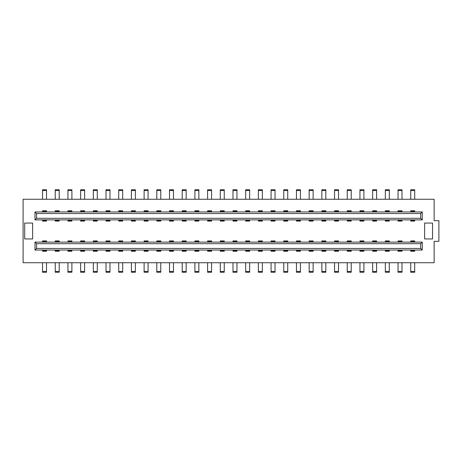 <?xml version="1.0" encoding="UTF-8"?>
<svg xmlns="http://www.w3.org/2000/svg" width="462" height="462" viewBox="0 0 462 462"><rect width="100%" height="100%" fill="white"/><g stroke="black" fill="none" stroke-linecap="round" stroke-linejoin="round"><path stroke-width="0.69" d="M23.1 199.261L23.1 262.739L434.141 262.739L434.141 241.314L438.9 241.314L438.9 220.686L434.141 220.686L434.141 199.261L23.1 199.261M424.618 223.065L432.553 223.065L432.553 238.935L424.618 238.935L424.618 223.065M24.688 238.935L24.688 223.065L32.623 223.065L32.623 238.935L24.688 238.935M414.697 211.954L414.697 210.764L410.73 210.764L410.73 211.377L414.697 211.377M414.697 220.466L410.73 220.466L410.73 221.079L414.697 221.079L414.697 219.889M414.697 199.261L414.697 189.738L410.73 189.738L410.73 199.261M420.651 213.542L36.59 213.542L35.002 211.954L422.239 211.954L422.239 219.889L420.651 218.307L420.651 213.542L422.239 211.954M36.59 213.542L36.59 218.307L420.651 218.307M35.002 211.954L35.002 219.889L36.59 218.307M35.002 219.889L422.239 219.889M410.73 220.466L410.73 219.889M410.73 211.954L410.73 211.377M402.004 211.954L402.004 210.764L398.036 210.764L398.036 211.377L402.004 211.377M402.004 220.466L398.036 220.466L398.036 221.079L402.004 221.079L402.004 219.889M402.004 199.261L402.004 189.738L398.036 189.738L398.036 199.261M398.036 211.954L398.036 211.377M398.036 220.466L398.036 219.889M389.304 211.954L389.304 210.764L385.337 210.764L385.337 211.377L389.304 211.377M389.304 220.466L385.337 220.466L385.337 221.079L389.304 221.079L389.304 219.889M389.304 199.261L389.304 189.738L385.337 189.738L385.337 199.261M385.337 211.954L385.337 211.377M385.337 220.466L385.337 219.889M376.611 211.954L376.611 210.764L372.643 210.764L372.643 211.377L376.611 211.377M376.611 220.466L372.643 220.466L372.643 221.079L376.611 221.079L376.611 219.889M376.611 199.261L376.611 189.738L372.643 189.738L372.643 199.261M372.643 211.954L372.643 211.377M372.643 220.466L372.643 219.889M363.912 211.954L363.912 210.764L359.944 210.764L359.944 211.377L363.912 211.377M363.912 220.466L359.944 220.466L359.944 221.079L363.912 221.079L363.912 219.889M363.912 199.261L363.912 189.738L359.944 189.738L359.944 199.261M359.944 211.954L359.944 211.377M359.944 220.466L359.944 219.889M351.218 211.954L351.218 210.764L347.251 210.764L347.251 211.377L351.218 211.377M351.218 220.466L347.251 220.466L347.251 221.079L351.218 221.079L351.218 219.889M351.218 199.261L351.218 189.738L347.251 189.738L347.251 199.261M347.251 211.954L347.251 211.377M347.251 220.466L347.251 219.889M338.519 211.954L338.519 210.764L334.552 210.764L334.552 211.377L338.519 211.377M338.519 220.466L334.552 220.466L334.552 221.079L338.519 221.079L338.519 219.889M338.519 199.261L338.519 189.738L334.552 189.738L334.552 199.261M334.552 211.954L334.552 211.377M334.552 220.466L334.552 219.889M325.826 211.954L325.826 210.764L321.858 210.764L321.858 211.377L325.826 211.377M325.826 220.466L321.858 220.466L321.858 221.079L325.826 221.079L325.826 219.889M325.826 199.261L325.826 189.738L321.858 189.738L321.858 199.261M321.858 211.954L321.858 211.377M321.858 220.466L321.858 219.889M313.126 211.954L313.126 210.764L309.159 210.764L309.159 211.377L313.126 211.377M313.126 220.466L309.159 220.466L309.159 221.079L313.126 221.079L313.126 219.889M313.126 199.261L313.126 189.738L309.159 189.738L309.159 199.261M309.159 211.954L309.159 211.377M309.159 220.466L309.159 219.889M300.433 211.954L300.433 210.764L296.465 210.764L296.465 211.377L300.433 211.377M300.433 220.466L296.465 220.466L296.465 221.079L300.433 221.079L300.433 219.889M300.433 199.261L300.433 189.738L296.465 189.738L296.465 199.261M296.465 211.954L296.465 211.377M296.465 220.466L296.465 219.889M287.734 211.954L287.734 210.764L283.766 210.764L283.766 211.377L287.734 211.377M287.734 220.466L283.766 220.466L283.766 221.079L287.734 221.079L287.734 219.889M287.734 199.261L287.734 189.738L283.766 189.738L283.766 199.261M283.766 211.954L283.766 211.377M283.766 220.466L283.766 219.889M275.04 211.954L275.04 210.764L271.073 210.764L271.073 211.377L275.04 211.377M275.04 220.466L271.073 220.466L271.073 221.079L275.04 221.079L275.04 219.889M275.04 199.261L275.04 189.738L271.073 189.738L271.073 199.261M271.073 211.954L271.073 211.377M271.073 220.466L271.073 219.889M262.341 211.954L262.341 210.764L258.373 210.764L258.373 211.377L262.341 211.377M262.341 220.466L258.373 220.466L258.373 221.079L262.341 221.079L262.341 219.889M262.341 199.261L262.341 189.738L258.373 189.738L258.373 199.261M258.373 211.954L258.373 211.377M258.373 220.466L258.373 219.889M249.647 211.954L249.647 210.764L245.68 210.764L245.68 211.377L249.647 211.377M249.647 220.466L245.68 220.466L245.68 221.079L249.647 221.079L249.647 219.889M249.647 199.261L249.647 189.738L245.68 189.738L245.68 199.261M245.68 211.954L245.68 211.377M245.68 220.466L245.68 219.889M236.954 211.954L236.954 210.764L232.987 210.764L232.987 211.377L236.954 211.377M236.954 220.466L232.987 220.466L232.987 221.079L236.954 221.079L236.954 219.889M236.954 199.261L236.954 189.738L232.987 189.738L232.987 199.261M232.987 211.954L232.987 211.377M232.987 220.466L232.987 219.889M224.255 211.954L224.255 210.764L220.287 210.764L220.287 211.377L224.255 211.377M224.255 220.466L220.287 220.466L220.287 221.079L224.255 221.079L224.255 219.889M224.255 199.261L224.255 189.738L220.287 189.738L220.287 199.261M220.287 211.954L220.287 211.377M220.287 220.466L220.287 219.889M211.561 211.954L211.561 210.764L207.594 210.764L207.594 211.377L211.561 211.377M211.561 220.466L207.594 220.466L207.594 221.079L211.561 221.079L211.561 219.889M211.561 199.261L211.561 189.738L207.594 189.738L207.594 199.261M207.594 211.954L207.594 211.377M207.594 220.466L207.594 219.889M198.862 211.954L198.862 210.764L194.895 210.764L194.895 211.377L198.862 211.377M198.862 220.466L194.895 220.466L194.895 221.079L198.862 221.079L198.862 219.889M198.862 199.261L198.862 189.738L194.895 189.738L194.895 199.261M194.895 211.954L194.895 211.377M194.895 220.466L194.895 219.889M186.169 211.954L186.169 210.764L182.201 210.764L182.201 211.377L186.169 211.377M186.169 220.466L182.201 220.466L182.201 221.079L186.169 221.079L186.169 219.889M186.169 199.261L186.169 189.738L182.201 189.738L182.201 199.261M182.201 211.954L182.201 211.377M182.201 220.466L182.201 219.889M173.469 211.954L173.469 210.764L169.502 210.764L169.502 211.377L173.469 211.377M173.469 220.466L169.502 220.466L169.502 221.079L173.469 221.079L173.469 219.889M173.469 199.261L173.469 189.738L169.502 189.738L169.502 199.261M169.502 211.954L169.502 211.377M169.502 220.466L169.502 219.889M160.776 211.954L160.776 210.764L156.809 210.764L156.809 211.377L160.776 211.377M160.776 220.466L156.809 220.466L156.809 221.079L160.776 221.079L160.776 219.889M160.776 199.261L160.776 189.738L156.809 189.738L156.809 199.261M156.809 211.954L156.809 211.377M156.809 220.466L156.809 219.889M148.077 211.954L148.077 210.764L144.109 210.764L144.109 211.377L148.077 211.377M148.077 220.466L144.109 220.466L144.109 221.079L148.077 221.079L148.077 219.889M148.077 199.261L148.077 189.738L144.109 189.738L144.109 199.261M144.109 211.954L144.109 211.377M144.109 220.466L144.109 219.889M135.383 211.954L135.383 210.764L131.416 210.764L131.416 211.377L135.383 211.377M135.383 220.466L131.416 220.466L131.416 221.079L135.383 221.079L135.383 219.889M135.383 199.261L135.383 189.738L131.416 189.738L131.416 199.261M131.416 211.954L131.416 211.377M131.416 220.466L131.416 219.889M122.684 211.954L122.684 210.764L118.717 210.764L118.717 211.377L122.684 211.377M122.684 220.466L118.717 220.466L118.717 221.079L122.684 221.079L122.684 219.889M122.684 199.261L122.684 189.738L118.717 189.738L118.717 199.261M118.717 211.954L118.717 211.377M118.717 220.466L118.717 219.889M109.991 211.954L109.991 210.764L106.023 210.764L106.023 211.377L109.991 211.377M109.991 220.466L106.023 220.466L106.023 221.079L109.991 221.079L109.991 219.889M109.991 199.261L109.991 189.738L106.023 189.738L106.023 199.261M106.023 211.954L106.023 211.377M106.023 220.466L106.023 219.889M97.291 211.954L97.291 210.764L93.324 210.764L93.324 211.377L97.291 211.377M97.291 220.466L93.324 220.466L93.324 221.079L97.291 221.079L97.291 219.889M97.291 199.261L97.291 189.738L93.324 189.738L93.324 199.261M93.324 211.954L93.324 211.377M93.324 220.466L93.324 219.889M84.598 211.954L84.598 210.764L80.631 210.764L80.631 211.377L84.598 211.377M84.598 220.466L80.631 220.466L80.631 221.079L84.598 221.079L84.598 219.889M84.598 199.261L84.598 189.738L80.631 189.738L80.631 199.261M80.631 211.954L80.631 211.377M80.631 220.466L80.631 219.889M71.899 211.954L71.899 210.764L67.931 210.764L67.931 211.377L71.899 211.377M71.899 220.466L67.931 220.466L67.931 221.079L71.899 221.079L71.899 219.889M71.899 199.261L71.899 189.738L67.931 189.738L67.931 199.261M67.931 211.954L67.931 211.377M67.931 220.466L67.931 219.889M59.205 211.954L59.205 210.764L55.238 210.764L55.238 211.377L59.205 211.377M59.205 220.466L55.238 220.466L55.238 221.079L59.205 221.079L59.205 219.889M59.205 199.261L59.205 189.738L55.238 189.738L55.238 199.261M55.238 211.954L55.238 211.377M55.238 220.466L55.238 219.889M46.506 211.954L46.506 210.764L42.539 210.764L42.539 211.377L46.506 211.377M46.506 220.466L42.539 220.466L42.539 221.079L46.506 221.079L46.506 219.889M46.506 199.261L46.506 189.738L42.539 189.738L42.539 199.261M42.539 211.954L42.539 211.377M42.539 220.466L42.539 219.889M410.73 250.046L410.73 251.236L414.697 251.236L414.697 250.623L410.73 250.623M410.73 241.534L414.697 241.534L414.697 240.921L410.73 240.921L410.73 242.111M410.73 262.739L410.73 272.262L414.697 272.262L414.697 262.739M420.651 248.458L36.59 248.458L36.59 243.693L35.002 242.111L35.002 250.046L422.239 250.046L422.239 242.111L420.651 243.693L420.651 248.458L422.239 250.046M402.004 251.195L398.036 251.236L402.004 251.195L402.004 250.623L398.036 250.623L398.036 251.195M402.004 250.046L402.004 250.623M402.004 240.962L398.036 240.962L402.004 240.921L402.004 242.111M402.004 271.471L402.004 272.262L398.036 272.262L398.036 271.471L402.004 271.471L402.004 262.739M398.036 250.046L398.036 250.623M398.036 240.962L398.036 242.111M398.036 262.739L398.036 271.471M35.002 242.111L422.239 242.111M414.697 241.534L414.697 242.111M414.697 250.046L414.697 250.623M36.59 243.693L420.651 243.693M35.002 250.046L36.59 248.458M42.539 250.046L42.539 251.236L46.506 251.236L46.506 250.623L42.539 250.623M42.539 241.534L46.506 241.534L46.506 240.921L42.539 240.921L42.539 242.111M42.539 262.739L42.539 272.262L46.506 272.262L46.506 262.739M46.506 250.046L46.506 250.623M46.506 241.534L46.506 242.111M55.238 250.046L55.238 251.236L59.205 251.236L59.205 250.623L55.238 250.623M55.238 241.534L59.205 241.534L59.205 240.921L55.238 240.921L55.238 242.111M55.238 262.739L55.238 272.262L59.205 272.262L59.205 262.739M59.205 250.046L59.205 250.623M59.205 241.534L59.205 242.111M67.931 250.046L67.931 251.236L71.899 251.236L71.899 250.623L67.931 250.623M67.931 241.534L71.899 241.534L71.899 240.921L67.931 240.921L67.931 242.111M67.931 262.739L67.931 272.262L71.899 272.262L71.899 262.739M71.899 250.046L71.899 250.623M71.899 241.534L71.899 242.111M80.631 250.046L80.631 251.236L84.598 251.236L84.598 250.623L80.631 250.623M80.631 241.534L84.598 241.534L84.598 240.921L80.631 240.921L80.631 242.111M80.631 262.739L80.631 272.262L84.598 272.262L84.598 262.739M84.598 250.046L84.598 250.623M84.598 241.534L84.598 242.111M93.324 250.046L93.324 251.236L97.291 251.236L97.291 250.623L93.324 250.623M93.324 241.534L97.291 241.534L97.291 240.921L93.324 240.921L93.324 242.111M93.324 262.739L93.324 272.262L97.291 272.262L97.291 262.739M97.291 250.046L97.291 250.623M97.291 241.534L97.291 242.111M106.023 250.046L106.023 251.236L109.991 251.236L109.991 250.623L106.023 250.623M106.023 241.534L109.991 241.534L109.991 240.921L106.023 240.921L106.023 242.111M106.023 262.739L106.023 272.262L109.991 272.262L109.991 262.739M109.991 250.046L109.991 250.623M109.991 241.534L109.991 242.111M118.717 250.046L118.717 251.236L122.684 251.236L122.684 250.623L118.717 250.623M118.717 241.534L122.684 241.534L122.684 240.921L118.717 240.921L118.717 242.111M118.717 262.739L118.717 272.262L122.684 272.262L122.684 262.739M122.684 250.046L122.684 250.623M122.684 241.534L122.684 242.111M131.416 250.046L131.416 251.236L135.383 251.236L135.383 250.623L131.416 250.623M131.416 241.534L135.383 241.534L135.383 240.921L131.416 240.921L131.416 242.111M131.416 262.739L131.416 272.262L135.383 272.262L135.383 262.739M135.383 250.046L135.383 250.623M135.383 241.534L135.383 242.111M144.109 250.046L144.109 251.236L148.077 251.236L148.077 250.623L144.109 250.623M144.109 241.534L148.077 241.534L148.077 240.921L144.109 240.921L144.109 242.111M144.109 262.739L144.109 272.262L148.077 272.262L148.077 262.739M148.077 250.046L148.077 250.623M148.077 241.534L148.077 242.111M156.809 250.046L156.809 251.236L160.776 251.236L160.776 250.623L156.809 250.623M156.809 241.534L160.776 241.534L160.776 240.921L156.809 240.921L156.809 242.111M156.809 262.739L156.809 272.262L160.776 272.262L160.776 262.739M160.776 250.046L160.776 250.623M160.776 241.534L160.776 242.111M169.502 250.046L169.502 251.236L173.469 251.236L173.469 250.623L169.502 250.623M169.502 241.534L173.469 241.534L173.469 240.921L169.502 240.921L169.502 242.111M169.502 262.739L169.502 272.262L173.469 272.262L173.469 262.739M173.469 250.046L173.469 250.623M173.469 241.534L173.469 242.111M182.201 250.046L182.201 251.236L186.169 251.236L186.169 250.623L182.201 250.623M182.201 241.534L186.169 241.534L186.169 240.921L182.201 240.921L182.201 242.111M182.201 262.739L182.201 272.262L186.169 272.262L186.169 262.739M186.169 250.046L186.169 250.623M186.169 241.534L186.169 242.111M194.895 250.046L194.895 251.236L198.862 251.236L198.862 250.623L194.895 250.623M194.895 241.534L198.862 241.534L198.862 240.921L194.895 240.921L194.895 242.111M194.895 262.739L194.895 272.262L198.862 272.262L198.862 262.739M198.862 250.046L198.862 250.623M198.862 241.534L198.862 242.111M207.594 250.046L207.594 251.236L211.561 251.236L211.561 250.623L207.594 250.623M207.594 241.534L211.561 241.534L211.561 240.921L207.594 240.921L207.594 242.111M207.594 262.739L207.594 272.262L211.561 272.262L211.561 262.739M211.561 250.046L211.561 250.623M211.561 241.534L211.561 242.111M220.287 250.046L220.287 251.236L224.255 251.236L224.255 250.623L220.287 250.623M220.287 241.534L224.255 241.534L224.255 240.921L220.287 240.921L220.287 242.111M220.287 262.739L220.287 272.262L224.255 272.262L224.255 262.739M224.255 250.046L224.255 250.623M224.255 241.534L224.255 242.111M232.987 250.046L232.987 251.236L236.954 251.236L236.954 250.623L232.987 250.623M232.987 241.534L236.954 241.534L236.954 240.921L232.987 240.921L232.987 242.111M232.987 262.739L232.987 272.262L236.954 272.262L236.954 262.739M236.954 250.046L236.954 250.623M236.954 241.534L236.954 242.111M245.68 250.046L245.68 251.236L249.647 251.236L249.647 250.623L245.68 250.623M245.68 241.534L249.647 241.534L249.647 240.921L245.68 240.921L245.68 242.111M245.68 262.739L245.68 272.262L249.647 272.262L249.647 262.739M249.647 250.046L249.647 250.623M249.647 241.534L249.647 242.111M258.373 250.046L258.373 251.236L262.341 251.236L262.341 250.623L258.373 250.623M258.373 241.534L262.341 241.534L262.341 240.921L258.373 240.921L258.373 242.111M258.373 262.739L258.373 272.262L262.341 272.262L262.341 262.739M262.341 250.046L262.341 250.623M262.341 241.534L262.341 242.111M271.073 250.046L271.073 251.236L275.04 251.236L275.04 250.623L271.073 250.623M271.073 241.534L275.04 241.534L275.04 240.921L271.073 240.921L271.073 242.111M271.073 262.739L271.073 272.262L275.04 272.262L275.04 262.739M275.04 250.046L275.04 250.623M275.04 241.534L275.04 242.111M283.766 250.046L283.766 251.236L287.734 251.236L287.734 250.623L283.766 250.623M283.766 241.534L287.734 241.534L287.734 240.921L283.766 240.921L283.766 242.111M283.766 262.739L283.766 272.262L287.734 272.262L287.734 262.739M287.734 250.046L287.734 250.623M287.734 241.534L287.734 242.111M296.465 250.046L296.465 251.236L300.433 251.236L300.433 250.623L296.465 250.623M296.465 241.534L300.433 241.534L300.433 240.921L296.465 240.921L296.465 242.111M296.465 262.739L296.465 272.262L300.433 272.262L300.433 262.739M300.433 250.046L300.433 250.623M300.433 241.534L300.433 242.111M309.159 250.046L309.159 251.236L313.126 251.236L313.126 250.623L309.159 250.623M309.159 241.534L313.126 241.534L313.126 240.921L309.159 240.921L309.159 242.111M309.159 262.739L309.159 272.262L313.126 272.262L313.126 262.739M313.126 250.046L313.126 250.623M313.126 241.534L313.126 242.111M321.858 250.046L321.858 251.236L325.826 251.236L325.826 250.623L321.858 250.623M321.858 241.534L325.826 241.534L325.826 240.921L321.858 240.921L321.858 242.111M321.858 262.739L321.858 272.262L325.826 272.262L325.826 262.739M325.826 250.046L325.826 250.623M325.826 241.534L325.826 242.111M334.552 250.046L334.552 251.236L338.519 251.236L338.519 250.623L334.552 250.623M334.552 241.534L338.519 241.534L338.519 240.921L334.552 240.921L334.552 242.111M334.552 262.739L334.552 272.262L338.519 272.262L338.519 262.739M338.519 250.046L338.519 250.623M338.519 241.534L338.519 242.111M347.251 250.046L347.251 251.236L351.218 251.236L351.218 250.623L347.251 250.623M347.251 241.534L351.218 241.534L351.218 240.921L347.251 240.921L347.251 242.111M347.251 262.739L347.251 272.262L351.218 272.262L351.218 262.739M351.218 250.046L351.218 250.623M351.218 241.534L351.218 242.111M359.944 250.046L359.944 251.236L363.912 251.236L363.912 250.623L359.944 250.623M359.944 241.534L363.912 241.534L363.912 240.921L359.944 240.921L359.944 242.111M359.944 262.739L359.944 272.262L363.912 272.262L363.912 262.739M363.912 250.046L363.912 250.623M363.912 241.534L363.912 242.111M372.643 250.046L372.643 251.236L376.611 251.236L376.611 250.623L372.643 250.623M372.643 241.534L376.611 241.534L376.611 240.921L372.643 240.921L372.643 242.111M372.643 262.739L372.643 272.262L376.611 272.262L376.611 262.739M376.611 250.046L376.611 250.623M376.611 241.534L376.611 242.111M385.337 250.046L385.337 251.236L389.304 251.236L389.304 250.623L385.337 250.623M385.337 241.534L389.304 241.534L389.304 240.921L385.337 240.921L385.337 242.111M385.337 262.739L385.337 272.262L389.304 272.262L389.304 262.739M389.304 250.046L389.304 250.623M389.304 241.534L389.304 242.111M410.73 221.038L414.697 221.038M414.697 210.805L410.73 210.805M414.697 190.529L410.73 190.529M402.004 210.805L398.036 210.805M398.036 221.038L402.004 221.038M402.004 190.529L398.036 190.529M389.304 210.805L385.337 210.805M385.337 221.038L389.304 221.038M389.304 190.529L385.337 190.529M376.611 210.805L372.643 210.805M372.643 221.038L376.611 221.038M376.611 190.529L372.643 190.529M363.912 210.805L359.944 210.805M359.944 221.038L363.912 221.038M363.912 190.529L359.944 190.529M351.218 210.805L347.251 210.805M347.251 221.038L351.218 221.038M351.218 190.529L347.251 190.529M338.519 210.805L334.552 210.805M334.552 221.038L338.519 221.038M338.519 190.529L334.552 190.529M325.826 210.805L321.858 210.805M321.858 221.038L325.826 221.038M325.826 190.529L321.858 190.529M313.126 210.805L309.159 210.805M309.159 221.038L313.126 221.038M313.126 190.529L309.159 190.529M300.433 210.805L296.465 210.805M296.465 221.038L300.433 221.038M300.433 190.529L296.465 190.529M287.734 210.805L283.766 210.805M283.766 221.038L287.734 221.038M287.734 190.529L283.766 190.529M275.04 210.805L271.073 210.805M271.073 221.038L275.04 221.038M275.04 190.529L271.073 190.529M262.341 210.805L258.373 210.805M258.373 221.038L262.341 221.038M262.341 190.529L258.373 190.529M249.647 210.805L245.68 210.805M245.68 221.038L249.647 221.038M249.647 190.529L245.68 190.529M236.954 210.805L232.987 210.805M232.987 221.038L236.954 221.038M236.954 190.529L232.987 190.529M224.255 210.805L220.287 210.805M220.287 221.038L224.255 221.038M224.255 190.529L220.287 190.529M211.561 210.805L207.594 210.805M207.594 221.038L211.561 221.038M211.561 190.529L207.594 190.529M198.862 210.805L194.895 210.805M194.895 221.038L198.862 221.038M198.862 190.529L194.895 190.529M186.169 210.805L182.201 210.805M182.201 221.038L186.169 221.038M186.169 190.529L182.201 190.529M173.469 210.805L169.502 210.805M169.502 221.038L173.469 221.038M173.469 190.529L169.502 190.529M160.776 210.805L156.809 210.805M156.809 221.038L160.776 221.038M160.776 190.529L156.809 190.529M148.077 210.805L144.109 210.805M144.109 221.038L148.077 221.038M148.077 190.529L144.109 190.529M135.383 210.805L131.416 210.805M131.416 221.038L135.383 221.038M135.383 190.529L131.416 190.529M122.684 210.805L118.717 210.805M118.717 221.038L122.684 221.038M122.684 190.529L118.717 190.529M109.991 210.805L106.023 210.805M106.023 221.038L109.991 221.038M109.991 190.529L106.023 190.529M97.291 210.805L93.324 210.805M93.324 221.038L97.291 221.038M97.291 190.529L93.324 190.529M84.598 210.805L80.631 210.805M80.631 221.038L84.598 221.038M84.598 190.529L80.631 190.529M71.899 210.805L67.931 210.805M67.931 221.038L71.899 221.038M71.899 190.529L67.931 190.529M59.205 210.805L55.238 210.805M55.238 221.038L59.205 221.038M59.205 190.529L55.238 190.529M46.506 210.805L42.539 210.805M42.539 221.038L46.506 221.038M46.506 190.529L42.539 190.529M398.036 241.534L402.004 241.534M414.697 240.962L410.73 240.962M410.73 251.195L414.697 251.195M410.73 271.471L414.697 271.471M42.539 251.195L46.506 251.195M46.506 240.962L42.539 240.962M42.539 271.471L46.506 271.471M55.238 251.195L59.205 251.195M59.205 240.962L55.238 240.962M55.238 271.471L59.205 271.471M67.931 251.195L71.899 251.195M71.899 240.962L67.931 240.962M67.931 271.471L71.899 271.471M80.631 251.195L84.598 251.195M84.598 240.962L80.631 240.962M80.631 271.471L84.598 271.471M93.324 251.195L97.291 251.195M97.291 240.962L93.324 240.962M93.324 271.471L97.291 271.471M106.023 251.195L109.991 251.195M109.991 240.962L106.023 240.962M106.023 271.471L109.991 271.471M118.717 251.195L122.684 251.195M122.684 240.962L118.717 240.962M118.717 271.471L122.684 271.471M131.416 251.195L135.383 251.195M135.383 240.962L131.416 240.962M131.416 271.471L135.383 271.471M144.109 251.195L148.077 251.195M148.077 240.962L144.109 240.962M144.109 271.471L148.077 271.471M156.809 251.195L160.776 251.195M160.776 240.962L156.809 240.962M156.809 271.471L160.776 271.471M169.502 251.195L173.469 251.195M173.469 240.962L169.502 240.962M169.502 271.471L173.469 271.471M182.201 251.195L186.169 251.195M186.169 240.962L182.201 240.962M182.201 271.471L186.169 271.471M194.895 251.195L198.862 251.195M198.862 240.962L194.895 240.962M194.895 271.471L198.862 271.471M207.594 251.195L211.561 251.195M211.561 240.962L207.594 240.962M207.594 271.471L211.561 271.471M220.287 251.195L224.255 251.195M224.255 240.962L220.287 240.962M220.287 271.471L224.255 271.471M232.987 251.195L236.954 251.195M236.954 240.962L232.987 240.962M232.987 271.471L236.954 271.471M245.68 251.195L249.647 251.195M249.647 240.962L245.68 240.962M245.68 271.471L249.647 271.471M258.373 251.195L262.341 251.195M262.341 240.962L258.373 240.962M258.373 271.471L262.341 271.471M271.073 251.195L275.04 251.195M275.04 240.962L271.073 240.962M271.073 271.471L275.04 271.471M283.766 251.195L287.734 251.195M287.734 240.962L283.766 240.962M283.766 271.471L287.734 271.471M296.465 251.195L300.433 251.195M300.433 240.962L296.465 240.962M296.465 271.471L300.433 271.471M309.159 251.195L313.126 251.195M313.126 240.962L309.159 240.962M309.159 271.471L313.126 271.471M321.858 251.195L325.826 251.195M325.826 240.962L321.858 240.962M321.858 271.471L325.826 271.471M334.552 251.195L338.519 251.195M338.519 240.962L334.552 240.962M334.552 271.471L338.519 271.471M347.251 251.195L351.218 251.195M351.218 240.962L347.251 240.962M347.251 271.471L351.218 271.471M359.944 251.195L363.912 251.195M363.912 240.962L359.944 240.962M359.944 271.471L363.912 271.471M372.643 251.195L376.611 251.195M376.611 240.962L372.643 240.962M372.643 271.471L376.611 271.471M385.337 251.195L389.304 251.195M389.304 240.962L385.337 240.962M385.337 271.471L389.304 271.471"/></g></svg>
